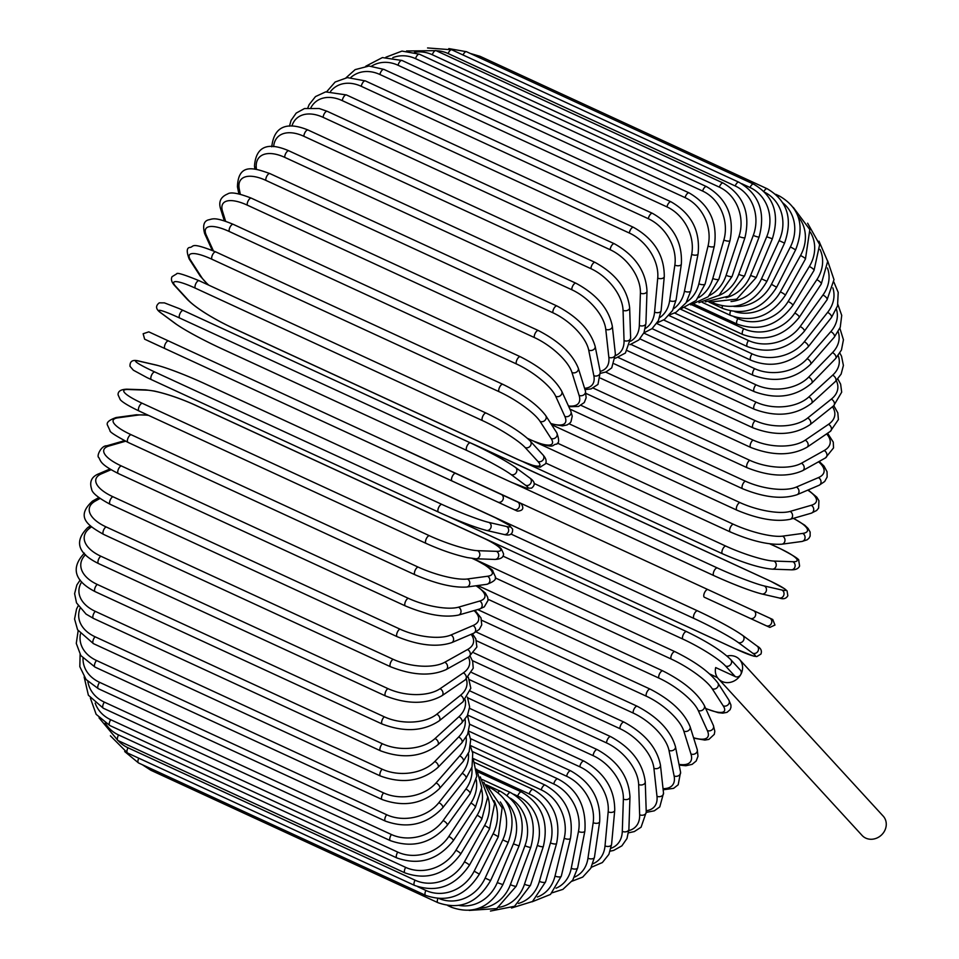 <?xml version="1.0" encoding="UTF-8"?>
<svg xmlns="http://www.w3.org/2000/svg" width="959" height="959" viewBox="0 0 959 959"><rect width="100%" height="100%" fill="white"/><g stroke="black" fill="none" stroke-linecap="round" stroke-linejoin="round"><path stroke-width="1.44" d="M727.006 656.064A14.313 12.779 137.5 0 1 739.509 659.456L883.179 816.097A14.313 12.779 137.5 0 1 884.426 831.201A14.313 12.779 137.5 0 1 862.093 835.445L718.411 678.804A14.313 12.779 137.5 0 1 715.678 667.572L735.265 676.598A4.208 3.764 -42.5 0 0 740.744 674.573A14.313 12.779 137.5 0 1 718.411 678.804M739.509 659.456A14.313 12.779 137.5 0 1 740.744 674.573A4.208 3.764 -42.5 0 0 740.384 670.125L730.662 659.528A4.208 3.764 -42.5 0 1 725.543 666.014A37.88 5.958 -151 0 0 682.844 639.078L502.972 556.112M231.706 327.451A4.208 1.774 -65.2 0 1 231.395 327.379C210.632 317.261 195.948 307.959 187.353 299.472L174.574 285.53A4.208 3.764 -42.5 0 0 175.653 286.321L188.443 300.263A37.88 5.958 -151 0 0 231.143 327.187L518.196 459.589A37.88 5.958 -151 0 0 537.891 461.435L525.112 447.505A37.88 5.958 -151 0 0 482.401 420.569L195.348 288.168A37.88 5.958 -151 0 0 175.653 286.321M195.348 288.168A4.208 1.774 -65.2 0 1 195.924 283.468A4.208 1.774 -65.2 0 1 199.136 280.711A4.208 1.774 -65.2 0 1 199.388 280.903M486.441 413.293A4.208 1.774 114.8 0 0 486.189 413.113A4.208 1.774 114.8 0 0 482.976 415.858A4.208 1.774 114.8 0 0 482.401 420.569M174.574 285.53C171.589 282.234 170.75 279.285 172.057 276.683L176.708 273.842C176.72 272.308 184.188 274.598 199.136 280.711L486.189 413.113C506.951 423.231 521.636 432.533 530.231 441.02A4.208 3.764 137.5 0 1 525.112 447.505M530.231 441.02L543.01 454.962A4.208 3.764 137.5 0 1 537.891 461.435M543.01 454.962C545.995 458.258 546.834 461.207 545.527 463.796L540.876 466.649C540.864 468.184 533.396 465.894 518.447 459.781L231.395 327.379A4.208 1.774 -65.2 0 1 231.143 327.187M187.353 299.472A4.208 3.764 -42.5 0 0 188.443 300.263M527.498 438.371L529.716 439.39A37.88 8.883 -148.8 0 0 551.041 438.431L540.061 421.385A37.88 8.883 -148.8 0 0 498.98 391.644L211.927 259.254A4.208 1.774 -65.2 0 1 212.682 254.519A4.208 1.774 -65.2 0 1 215.811 251.929C188.743 241.177 194.689 247.23 189.63 247.446C186.633 247.985 186.478 251.833 189.187 258.99A4.208 3.692 -32.8 0 0 190.601 260.213L201.582 277.259A37.88 8.883 -148.8 0 0 208.75 285.147M211.927 259.254A37.88 8.883 -148.8 0 0 190.601 260.213M503.211 384.643A4.208 1.774 114.8 0 0 502.864 384.331A4.208 1.774 114.8 0 0 499.735 386.921A4.208 1.774 114.8 0 0 498.98 391.644M189.187 258.99L200.167 276.036A4.208 3.692 -32.8 0 0 201.582 277.259M527.858 438.695L530.075 439.713A4.208 1.774 -65.2 0 1 529.716 439.39M530.075 439.713C557.143 450.466 551.197 444.413 556.244 444.197C559.253 443.657 559.397 439.809 556.699 432.653A4.208 3.692 147.2 0 1 551.041 438.431M556.699 432.653L545.719 415.607A4.208 3.692 147.2 0 1 540.061 421.385M550.802 423.494A37.88 11.748 -146.5 0 0 564.815 416.362L555.717 396.319A37.88 11.748 -146.5 0 0 516.338 363.905L229.285 231.503A4.208 1.774 -65.2 0 1 230.22 226.768A4.208 1.774 -65.2 0 1 233.253 224.346C214.325 216.518 212.766 219.048 208.439 219.875C203.835 221.133 202.565 225.701 204.639 233.552A4.208 3.584 -24.4 0 0 206.269 235.147L213.389 250.85M229.285 231.503A37.88 11.748 -146.5 0 0 206.269 235.147M233.253 224.346L520.305 356.736A4.208 1.774 114.8 0 0 517.273 359.169A4.208 1.774 114.8 0 0 516.338 363.905M551.101 423.974L562.442 425.892L567.057 424.957L569.694 423.291L570.965 421.792L572.235 416.17L570.857 411.279A4.208 3.584 155.6 0 1 569.622 415.583A4.208 3.584 155.6 0 1 564.815 416.362M570.857 411.279L561.758 391.248A4.208 3.584 155.6 0 1 560.536 395.552A4.208 3.584 155.6 0 1 555.717 396.319M568.423 405.945A37.88 14.517 -144.1 0 0 579.104 395.384L571.972 372.512A37.88 14.517 -144.1 0 0 534.355 337.532L247.302 205.142A4.208 1.774 -65.2 0 1 248.393 200.443A4.208 1.774 -65.2 0 1 251.342 198.165C238.551 193.179 230.663 191.776 227.679 193.958C220.546 196.895 218.256 202.049 220.786 209.434A4.208 3.464 -17.3 0 0 222.524 211.328L225.617 221.265M247.302 205.142A37.88 14.517 -144.1 0 0 222.524 211.328M251.342 198.165L538.395 330.567A4.208 1.774 114.8 0 0 535.446 332.833A4.208 1.774 114.8 0 0 534.355 337.532M568.807 406.772L578.505 406.46L584.283 402.516L586.141 397.757L585.41 390.972A4.208 3.464 162.7 0 1 583.803 394.856A4.208 3.464 162.7 0 1 579.104 395.384M585.41 390.972L578.277 368.112A4.208 3.464 162.7 0 1 576.671 371.984A4.208 3.464 162.7 0 1 571.972 372.512M584.57 388.311A37.88 17.178 -141.6 0 0 593.825 375.652L588.706 350.119A37.88 17.178 -141.6 0 0 552.887 312.754L265.835 180.364A4.208 1.774 -65.2 0 1 267.07 175.713A4.208 1.774 -65.2 0 1 269.935 173.603C254.662 168.161 238.204 162.275 237.448 186.837A4.208 3.309 -11.3 0 0 239.247 188.947L240.301 194.221M265.835 180.364A37.88 17.178 -141.6 0 0 239.247 188.947M269.935 173.603L556.987 305.993A4.208 1.774 114.8 0 0 554.122 308.115A4.208 1.774 114.8 0 0 552.887 312.754M584.99 389.642L591.116 388.886L597.96 384.439L600.274 371.888A4.208 3.309 168.7 0 1 598.404 375.353A4.208 3.309 168.7 0 1 593.825 375.652M600.274 371.888L595.155 346.355A4.208 3.309 168.7 0 1 593.273 349.831A4.208 3.309 168.7 0 1 588.706 350.119M600.178 371.397A37.88 19.707 -138.8 0 0 608.845 357.323L605.764 329.333A37.88 19.707 -138.8 0 0 571.804 289.75L284.751 157.36A4.208 1.774 -65.2 0 1 286.118 152.793A4.208 1.774 -65.2 0 1 288.887 150.827C267.465 141.584 256.005 146.607 254.495 165.907A4.208 3.129 -6.3 0 0 256.317 168.161L256.449 169.383M284.751 157.36A37.88 19.707 -138.8 0 0 256.317 168.161M288.887 150.827L575.939 283.229A4.208 1.774 114.8 0 0 573.17 285.195A4.208 1.774 114.8 0 0 571.804 289.75M600.526 373.315L606.088 371.924L611.722 367.896L615.39 354.159A4.208 3.129 173.7 0 1 613.316 357.228A4.208 3.129 173.7 0 1 608.845 357.323M615.39 354.159L612.322 326.168A4.208 3.129 173.7 0 1 610.248 329.237A4.208 3.129 173.7 0 1 605.764 329.333M615.51 355.597A37.88 22.081 -135.8 0 0 624.045 340.553L623.05 310.308A37.88 22.081 -135.8 0 0 590.96 268.688L303.895 136.298A4.208 1.774 -65.2 0 1 305.382 131.839A4.208 1.774 -65.2 0 1 308.043 130.016C293.118 123.891 274.55 121.421 271.769 146.811M303.895 136.298A37.88 22.081 -135.8 0 0 273.651 146.667M308.043 130.016L595.095 262.418A4.208 1.774 114.8 0 0 592.434 264.24A4.208 1.774 114.8 0 0 590.96 268.688M615.486 358.246L625.412 353.032L630.638 337.952A4.208 2.925 178.1 0 1 628.433 340.637A4.208 2.925 178.1 0 1 624.045 340.553M630.638 337.952L629.643 307.707A4.208 2.925 178.1 0 1 627.438 310.392A4.208 2.925 178.1 0 1 623.05 310.308M630.543 341.236A37.88 24.287 -132.4 0 0 639.329 325.437L640.408 293.166A37.88 24.287 -132.4 0 0 610.188 249.736L323.135 117.346A4.208 1.774 -65.2 0 1 324.705 113.018A4.208 1.774 -65.2 0 1 327.283 111.34L319.191 108.511L304.471 108.547L296.199 113.09L291.057 120.438L289.462 126.168M323.135 117.346A37.88 24.287 -132.4 0 0 291.908 126.061M327.283 111.34L614.335 243.742A4.208 1.774 114.8 0 0 611.758 245.42A4.208 1.774 114.8 0 0 610.188 249.736M629.955 344.701L638.85 339.977L643.992 332.629L645.922 323.399A4.208 2.697 -178.1 0 1 643.633 325.7A4.208 2.697 -178.1 0 1 639.329 325.437M645.922 323.399L647.001 291.14A4.208 2.697 -178.1 0 1 644.712 293.43A4.208 2.697 -178.1 0 1 640.408 293.166M645.287 328.541A37.88 26.313 -128.6 0 0 654.565 312.119L657.73 278.074A37.88 26.313 -128.6 0 0 629.368 233.049L342.315 100.647A4.208 1.774 -65.2 0 1 343.969 96.475A4.208 1.774 -65.2 0 1 346.439 94.941L325.616 91.884L315.487 96.583L309.17 104.567L307.839 107.84M342.315 100.647A37.88 26.313 -128.6 0 0 310.956 107.588M346.439 94.941L633.491 227.331A4.208 1.774 114.8 0 0 631.022 228.865A4.208 1.774 114.8 0 0 629.368 233.049M643.885 332.869L652.084 328.649L658.389 320.666L661.123 310.608A4.208 2.457 -174.7 0 1 658.785 312.55A4.208 2.457 -174.7 0 1 654.565 312.119M661.123 310.608L664.275 276.576A4.208 2.457 -174.7 0 1 661.95 278.506A4.208 2.457 -174.7 0 1 657.73 278.074M659.624 317.693A37.88 28.147 -124.2 0 0 669.646 300.67L674.848 265.116A37.88 28.147 -124.2 0 0 648.344 218.724L361.291 86.322A4.208 1.774 -65.2 0 1 363.005 82.318A4.208 1.774 -65.2 0 1 365.379 80.916L347.362 77.607L335.147 82.018L326.731 91.68M361.291 86.322A37.88 28.147 -124.2 0 0 330.627 91.345M365.379 80.916L652.432 213.318A4.208 1.774 114.8 0 0 650.058 214.72A4.208 1.774 114.8 0 0 648.344 218.724M657.143 322.919L664.551 319.419L672.559 310.536L676.143 299.699A4.208 2.194 -171.7 0 1 669.646 300.67M676.143 299.699L681.346 264.145A4.208 2.194 -171.7 0 1 674.848 265.116M673.434 308.834A37.88 29.753 -119.2 0 0 684.45 291.212L691.667 254.411A37.88 29.753 -119.2 0 0 666.961 206.892L379.908 74.502A4.208 1.774 -65.2 0 1 381.67 70.678A4.208 1.774 -65.2 0 1 383.948 69.408L368.999 66.027L355.154 69.623L346.043 77.775M379.908 74.502A37.88 29.753 -119.2 0 0 350.85 77.451M383.948 69.408L671 201.798A4.208 1.774 114.8 0 0 668.723 203.068A4.208 1.774 114.8 0 0 666.961 206.892M669.526 314.924L676.059 312.286L686.069 302.816L690.852 290.757A4.208 1.906 -168.9 0 1 684.45 291.212M690.852 290.757L698.068 253.955A4.208 1.906 -168.9 0 1 691.667 254.411M686.512 302.121A37.88 31.144 -113.2 0 0 698.871 283.792L708.042 246.031A37.88 31.144 -113.2 0 0 685.098 197.638L398.045 65.248A4.208 1.774 -65.2 0 1 402.013 60.477L382.401 57.576L365.763 66.219M398.045 65.248A37.88 31.144 -113.2 0 0 371.589 66.123M402.013 60.477L689.065 192.879A4.208 1.774 114.8 0 0 685.098 197.638M680.818 308.93L696.15 300.491L705.165 283.852A4.208 1.618 -166.3 0 1 698.871 283.792M705.165 283.852L714.335 246.079A4.208 1.618 -166.3 0 1 708.042 246.031M698.643 297.638A37.88 32.282 -106.1 0 0 712.789 278.482L723.853 240.038A37.88 32.282 -106.1 0 0 702.599 191.045L415.547 58.643A4.208 1.774 -65.2 0 1 419.431 54.207L401.965 51.091L385.902 57.204M415.547 58.643A37.88 32.282 -106.1 0 0 392.818 57.624M419.431 54.207L706.483 186.609A4.208 1.774 114.8 0 0 702.599 191.045M690.72 304.89L708.162 296.751L718.95 279.033A4.208 1.307 -164 0 1 712.789 278.482M718.95 279.033L730.015 240.589A4.208 1.307 -164 0 1 723.853 240.038M709.516 295.456A37.88 33.193 -97.7 0 0 726.119 275.317L738.981 236.477A37.88 33.193 -97.7 0 0 719.346 187.137L432.293 54.735A4.208 1.774 -65.2 0 1 436.069 50.647L406.508 50.983M432.293 54.735A37.88 33.193 -97.7 0 0 414.456 52.337M436.069 50.647L723.122 183.037A4.208 1.774 114.8 0 0 719.346 187.137M698.967 302.648L719.07 295.312L732.125 276.36A4.208 0.983 -161.7 0 1 726.119 275.317M732.125 276.36L744.987 237.532A4.208 0.983 -161.7 0 1 738.981 236.477M718.782 295.54A37.88 33.841 -88 0 0 738.742 274.31L753.294 235.387A37.88 33.841 -88 0 0 735.205 185.962L448.153 53.56A4.208 1.774 -65.2 0 1 451.809 49.808L427.558 47.95M448.153 53.56A37.88 33.841 -88 0 0 436.273 50.743M451.809 49.808L738.862 182.21A4.208 1.774 114.8 0 0 735.205 185.962M705.356 301.857L728.66 296.151L744.568 275.856A4.208 0.659 -159.5 0 1 738.742 274.31M744.568 275.856L759.132 236.921A4.208 0.659 -159.5 0 1 753.294 235.387M463.053 54.999A4.208 1.774 -65.2 0 1 466.518 51.714L448.812 48.585M726.059 297.71A37.88 34.224 -77 0 0 750.561 275.485L766.709 236.765A37.88 34.224 -77 0 0 750.046 187.52L741.703 183.672M466.518 51.714L753.57 184.104A4.208 1.774 114.8 0 0 750.046 187.52M709.912 302.061L736.752 299.124L756.195 277.511L750.561 275.485M756.195 277.511L772.355 238.791L766.709 236.765M478.241 57.12A4.208 1.774 -65.2 0 1 480.087 56.329L470.246 53.428M731.034 301.546A37.88 34.356 -65.3 0 0 761.494 278.817L779.116 240.601A37.88 34.356 -65.3 0 0 764.982 192.399M480.087 56.329L767.14 188.731A4.208 1.774 114.8 0 0 763.987 191.38M712.957 302.78L714.275 303.392A4.208 1.774 -65.2 0 1 713.844 302.936M714.275 303.392C736.296 311.064 753.846 303.703 766.924 281.323L761.494 278.817M766.924 281.323L784.546 243.107L779.116 240.601M733.743 306.4A37.88 34.224 -53.5 0 0 771.444 284.296L790.408 246.871A37.88 34.224 -53.5 0 0 782.964 202.984M775.723 194.305L779.475 196.044A4.208 1.774 114.8 0 0 778.001 196.487M708.953 302.061L722.87 308.486A4.208 1.774 -65.2 0 1 722.343 305.993M722.87 308.486C744.903 316.17 762.837 309.098 776.646 287.268L771.444 284.296M776.646 287.268L795.61 249.843L790.408 246.871M734.798 311.663A37.88 33.841 -42.5 0 0 780.362 291.872L800.513 255.526A37.88 33.841 -42.5 0 0 798.104 216.542M702.3 302.397L730.542 315.415A4.208 1.774 -65.2 0 1 730.614 311.04M730.542 315.415C752.599 323.123 770.856 316.41 785.313 295.312A4.208 0.659 -151 0 0 780.362 291.872M785.313 295.312L805.464 258.954A4.208 0.659 -151 0 0 800.513 255.526M733.923 316.77L737.879 318.604A37.88 33.193 -32.8 0 0 788.154 301.498L809.336 266.494A37.88 33.193 -32.8 0 0 810.355 232.186M694.124 304.255L737.219 324.13A4.208 1.774 -65.2 0 1 737.879 318.604M737.219 324.13C759.312 331.862 777.857 325.604 792.853 305.382A4.208 0.983 -148.8 0 0 788.154 301.498M792.853 305.382L814.035 270.378A4.208 0.983 -148.8 0 0 809.336 266.494M691.715 304.746L743.716 328.733A37.88 32.294 -24.4 0 0 794.771 313.078L816.84 279.704A37.88 32.294 -24.4 0 0 820.017 249.4M684.822 307.791L742.865 334.559A4.208 1.774 -65.2 0 1 743.716 328.733M742.865 334.559C764.994 342.327 783.767 336.609 799.195 317.405A4.208 1.307 -146.5 0 0 794.771 313.078M799.195 317.405L821.264 284.032A4.208 1.307 -146.5 0 0 816.84 279.704M680.53 309.17L748.476 340.517A37.88 31.144 -17.3 0 0 800.166 326.551L822.942 295.036A37.88 31.144 -17.3 0 0 827.425 267.981M674.621 313.042L747.421 346.619A4.208 1.774 -65.2 0 1 748.476 340.517M747.421 346.619C769.586 354.446 788.538 349.34 804.289 331.299A4.208 1.618 -144.1 0 0 800.166 326.551M804.289 331.299L827.066 299.795A4.208 1.618 -144.1 0 0 822.942 295.036M669.01 315.523L752.12 353.859A37.88 29.765 -11.3 0 0 804.301 341.788L827.605 312.394A37.88 29.765 -11.3 0 0 832.844 287.88M663.664 320.006L750.873 360.224A4.208 1.774 -65.2 0 1 752.12 353.859M750.873 360.224C771.432 368.484 790.516 364.06 808.101 346.954A4.208 1.906 -141.6 0 0 804.301 341.788M808.101 346.954L831.417 317.573A4.208 1.906 -141.6 0 0 827.605 312.394M656.759 323.519L754.625 368.652A37.88 28.147 -6.3 0 0 807.13 358.702L830.794 331.646A37.88 28.147 -6.3 0 0 836.404 309.134M652.072 328.649L753.175 375.281A4.208 1.774 -65.2 0 1 752.695 372.56A4.208 1.774 -65.2 0 1 754.625 368.652M753.175 375.281C775.387 383.264 794.531 379.596 810.607 364.264A4.208 2.194 -138.8 0 0 807.13 358.702M810.607 364.264L834.27 337.208A4.208 2.194 -138.8 0 0 830.794 331.646M643.801 333.073L755.98 384.811A37.88 26.325 -1.9 0 0 808.641 377.139L832.484 352.624A37.88 26.325 -1.9 0 0 838.19 331.718M639.953 338.899L754.313 391.656A4.208 1.774 -65.2 0 1 753.87 388.779A4.208 1.774 -65.2 0 1 755.98 384.811M754.313 391.656C776.538 399.747 795.682 396.894 811.758 383.097A4.208 2.457 -135.8 0 0 811.71 380.064A4.208 2.457 -135.8 0 0 808.641 377.139M811.758 383.097L835.601 358.582A4.208 2.457 -135.8 0 0 835.553 355.549A4.208 2.457 -135.8 0 0 832.484 352.624M630.938 344.425L756.16 402.181A37.88 24.299 1.9 0 0 808.821 396.966L832.652 375.185A37.88 24.299 1.9 0 0 838.166 355.585M627.33 350.67L754.289 409.229A4.208 1.774 -65.2 0 1 753.894 406.184A4.208 1.774 -65.2 0 1 756.16 402.181M754.289 409.229C776.502 417.441 795.586 415.463 811.542 403.295A4.208 2.697 -132.4 0 0 811.805 400.071A4.208 2.697 -132.4 0 0 808.821 396.966M811.542 403.295L835.385 381.514A4.208 2.697 -132.4 0 0 835.649 378.278A4.208 2.697 -132.4 0 0 832.652 375.185M618.267 357.503L755.177 420.653A37.88 22.093 5.3 0 0 807.658 418.04L831.309 399.148A37.88 22.093 5.3 0 0 836.308 380.639M614.228 363.821L753.091 427.87A4.208 1.774 -65.2 0 1 752.743 424.657A4.208 1.774 -65.2 0 1 755.177 420.653M753.091 427.87C775.256 436.225 794.208 435.17 809.971 424.729A4.208 2.925 -128.6 0 0 810.571 421.313A4.208 2.925 -128.6 0 0 807.658 418.04M809.971 424.729L833.623 405.837A4.208 2.925 -128.6 0 0 834.234 402.432A4.208 2.925 -128.6 0 0 831.309 399.148M605.668 372.104L753.031 440.061A37.88 19.707 8.3 0 0 805.188 440.193L828.468 424.346A37.88 19.707 8.3 0 0 832.484 406.748M600.55 378.17L750.741 447.445A4.208 1.774 -65.2 0 1 750.441 444.065A4.208 1.774 -65.2 0 1 753.031 440.061M750.741 447.445C772.81 455.945 791.571 455.873 807.034 447.23A4.208 3.129 -124.2 0 0 808.017 443.657A4.208 3.129 -124.2 0 0 805.188 440.193M807.034 447.23L830.314 431.37A4.208 3.129 -124.2 0 0 831.309 427.81A4.208 3.129 -124.2 0 0 828.468 424.346M593.225 388.107L749.734 460.284A37.88 17.19 11.1 0 0 801.4 463.257L824.153 450.562A37.88 17.19 11.1 0 0 826.634 433.888M586.009 393.418L747.253 467.788A4.208 1.774 -65.2 0 1 747.001 464.24A4.208 1.774 -65.2 0 1 749.734 460.284M747.253 467.788C769.154 476.443 787.651 477.378 802.731 470.617A4.208 3.309 -119.2 0 0 804.145 466.925A4.208 3.309 -119.2 0 0 801.4 463.257M802.731 470.617L825.471 457.923A4.208 3.309 -119.2 0 0 826.898 454.242A4.208 3.309 -119.2 0 0 824.153 450.562M581.034 405.381L745.323 481.154A37.88 14.529 13.7 0 0 796.342 487.064L818.375 477.63A37.88 14.529 13.7 0 0 818.53 461.794M569.838 409.061L742.638 488.754A4.208 1.774 -65.2 0 1 742.446 485.038A4.208 1.774 -65.2 0 1 745.323 481.154M742.638 488.754C764.311 497.553 782.46 499.531 797.085 494.7A4.208 3.464 -113.2 0 0 798.991 490.96A4.208 3.464 -113.2 0 0 796.342 487.064M797.085 494.7L819.118 485.266A4.208 3.464 -113.2 0 0 821.024 481.526A4.208 3.464 -113.2 0 0 818.375 477.63M569.107 423.782L739.821 502.528A37.88 11.76 16 0 0 790.048 511.423L811.194 505.309A37.88 11.76 16 0 0 807.742 490.145M551.557 424.681L736.944 510.188A4.208 1.774 -65.2 0 1 736.824 506.304A4.208 1.774 -65.2 0 1 739.821 502.528M736.944 510.188C758.293 519.107 776.011 522.14 790.108 519.31A4.208 3.584 -106.1 0 0 792.578 515.582A4.208 3.584 -106.1 0 0 790.048 511.423M790.108 519.31L811.254 513.197A4.208 3.584 -106.1 0 0 813.723 509.469A4.208 3.584 -106.1 0 0 811.194 505.309M557.419 443.106L733.275 524.213A37.88 8.895 18.3 0 0 782.568 536.141L802.671 533.42A37.88 8.895 18.3 0 0 793.309 518.387M730.698 531.981A4.208 1.774 -65.2 0 1 730.219 531.921A4.208 1.774 -65.2 0 1 730.159 527.858A4.208 1.774 -65.2 0 1 733.275 524.213M534.439 441.619L730.219 531.921C751.161 540.912 768.375 545.012 781.849 544.197A4.208 3.692 -97.7 0 0 782.568 536.141M781.849 544.197L801.952 541.463A4.208 3.692 -97.7 0 0 802.671 533.42M545.851 463.101L725.735 546.067A37.88 5.97 20.5 0 0 773.949 561.063L792.853 561.722A37.88 5.97 20.5 0 0 778.66 547.925L769.825 543.849M722.822 553.858A4.208 1.774 -65.2 0 1 722.511 553.787A4.208 1.774 -65.2 0 1 722.523 549.555A4.208 1.774 -65.2 0 1 725.735 546.067M523.746 462.106L722.511 553.787C743.693 563.017 760.307 568.136 772.343 569.155A4.208 3.764 -88 0 0 773.949 561.063M772.343 569.155L791.247 569.814A4.208 3.764 -88 0 0 792.853 561.722M534.163 483.48L717.248 567.92A37.88 2.997 22.6 0 0 764.263 585.961L781.825 590.013A37.88 2.997 22.6 0 0 766.433 579.272L479.38 446.87A4.208 1.774 -65.2 0 1 479.524 446.918A4.208 1.774 -65.2 0 1 479.656 447.002M479.38 446.87A37.88 2.997 22.6 0 0 470.186 442.782M713.748 575.532L515.259 483.995M761.026 593.705A37.88 2.997 -157.4 0 1 714.023 575.664A4.208 1.774 -65.2 0 1 713.88 575.616A4.208 1.774 -65.2 0 1 713.952 571.216A4.208 1.774 -65.2 0 1 717.248 567.92M514.743 483.768L713.88 575.616C733.947 584.666 749.89 590.78 761.698 593.933A4.208 3.8 -77 0 0 764.263 585.961M761.698 593.933L779.259 597.984A4.208 3.8 -77 0 0 781.825 590.013M772.558 619.406L404.123 449.483A4.208 3.812 114.7 0 1 404.123 449.495L400.047 447.721M769.669 618.076A4.208 3.812 -65.3 0 1 766.145 625.724L704.374 597.253A4.208 1.774 -65.2 0 1 704.529 592.686A4.208 1.774 -65.2 0 1 707.898 589.605M704.374 597.253L750.058 618.315A4.208 3.812 -65.3 0 0 753.582 610.667M448.884 516.685L734.534 648.44A37.88 2.985 -153.1 0 0 752.695 653.187L738.202 642.47A37.88 2.985 -153.1 0 0 693.956 618.447A4.208 1.774 -65.2 0 1 694.328 613.796A4.208 1.774 -65.2 0 1 697.613 610.871A4.208 1.774 -65.2 0 1 697.744 610.955A37.88 2.985 26.9 0 1 741.99 634.99M410.176 478.409A4.208 1.774 -65.2 0 1 410.56 478.481A4.208 1.774 -65.2 0 1 410.692 478.565L697.469 610.823M734.534 648.44A4.208 1.774 114.8 0 0 734.666 648.524L448.321 516.445M693.956 618.447L510.979 534.043M738.202 642.47A4.208 3.8 -53.5 0 0 742.602 635.349C732.532 628.421 717.536 620.269 697.613 610.871L403.271 475.232M752.695 653.187A4.208 3.8 -53.5 0 0 757.095 646.066L742.602 635.349M709.696 673.973L717.404 677.534M735.265 676.598L725.543 666.014M682.844 639.078A4.208 1.774 -65.2 0 1 683.407 634.367A4.208 1.774 -65.2 0 1 686.62 631.621A4.208 1.774 -65.2 0 1 686.872 631.813M399.184 499.159A4.208 1.774 -65.2 0 1 399.567 499.219A4.208 1.774 -65.2 0 1 399.819 499.411M705.644 708.413A37.88 8.883 -148.8 0 0 723.17 705.788L712.201 688.742A37.88 8.883 -148.8 0 0 671.12 659.001L495.204 577.869M671.12 659.001A4.208 1.774 -65.2 0 1 671.875 654.266A4.208 1.774 -65.2 0 1 674.992 651.688L473.051 558.534M712.201 688.742A4.208 3.692 -32.8 0 0 717.859 682.964C709.72 672.199 695.431 661.77 674.992 651.688M723.17 705.788A4.208 3.692 -32.8 0 0 728.828 700.01L717.859 682.964M693.549 737.735A37.88 11.748 -146.5 0 0 707.334 730.53L698.248 710.499A37.88 11.748 -146.5 0 0 658.869 678.073L488.059 599.291M658.869 678.073A4.208 1.774 -65.2 0 1 659.792 673.338A4.208 1.774 -65.2 0 1 662.837 670.904L477.75 585.541M698.248 710.499A4.208 3.584 -24.4 0 0 703.055 709.72A4.208 3.584 -24.4 0 0 704.29 705.416C697.289 692.866 683.467 681.358 662.837 670.904M707.334 730.53A4.208 3.584 -24.4 0 0 712.153 729.751A4.208 3.584 -24.4 0 0 713.376 725.448L704.29 705.416M678.996 764.359A37.88 14.517 -144.1 0 0 690.948 753.966L683.815 731.106A37.88 14.517 -144.1 0 0 646.186 696.126L481.778 620.293M646.186 696.126A4.208 1.774 -65.2 0 1 647.277 691.427A4.208 1.774 -65.2 0 1 650.226 689.149L477.642 609.552M683.815 731.106A4.208 3.464 -17.3 0 0 688.502 730.578A4.208 3.464 -17.3 0 0 690.108 726.694C684.282 712.441 670.988 699.926 650.226 689.149M690.948 753.966A4.208 3.464 -17.3 0 0 695.635 753.45A4.208 3.464 -17.3 0 0 697.241 749.566L690.108 726.694M663.029 788.646A37.88 17.178 -141.6 0 0 674.105 775.939L668.986 750.406A37.88 17.178 -141.6 0 0 633.18 713.04L476.539 640.792M633.18 713.04A4.208 1.774 -65.2 0 1 634.414 708.389A4.208 1.774 -65.2 0 1 637.267 706.28L476.143 631.957M668.986 750.406A4.208 3.309 -11.3 0 0 673.566 750.106A4.208 3.309 -11.3 0 0 675.448 746.641C670.797 730.782 658.078 717.32 637.267 706.28M674.105 775.939A4.208 3.309 -11.3 0 0 678.684 775.639A4.208 3.309 -11.3 0 0 680.566 772.163L675.448 746.641M646.198 810.727A37.88 19.707 -138.8 0 0 656.975 796.258L653.906 768.267A37.88 19.707 -138.8 0 0 619.934 728.672L472.427 660.643M619.934 728.672A4.208 1.774 -65.2 0 1 621.3 724.117A4.208 1.774 -65.2 0 1 624.069 722.151L473.914 652.899M653.906 768.267A4.208 3.129 -6.3 0 0 658.377 768.159A4.208 3.129 -6.3 0 0 660.451 765.102C656.987 747.732 644.856 733.419 624.069 722.151M656.975 796.258A4.208 3.129 -6.3 0 0 661.446 796.162A4.208 3.129 -6.3 0 0 663.52 793.093L660.451 765.102M628.816 830.59A37.88 22.081 -135.8 0 0 639.653 814.778L638.658 784.534A37.88 22.081 -135.8 0 0 606.567 742.925L469.502 679.703M606.567 742.925A4.208 1.774 -65.2 0 1 608.042 738.466A4.208 1.774 -65.2 0 1 610.703 736.656L471.84 672.607M638.658 784.534A4.208 2.925 -1.9 0 0 643.045 784.618A4.208 2.925 -1.9 0 0 645.251 781.945C642.962 763.184 631.442 748.08 610.703 736.656M639.653 814.778A4.208 2.925 -1.9 0 0 644.04 814.862A4.208 2.925 -1.9 0 0 646.246 812.189L645.251 781.945M610.967 848.283A37.88 24.287 -132.4 0 0 622.295 831.369L623.374 799.099A37.88 24.287 -132.4 0 0 593.153 755.668L467.776 697.84M593.153 755.668A4.208 1.774 -65.2 0 1 594.724 751.341A4.208 1.774 -65.2 0 1 597.301 749.662L470.318 691.103M623.374 799.099A4.208 2.697 1.9 0 0 627.677 799.362A4.208 2.697 1.9 0 0 629.967 797.061C628.852 777.03 617.968 761.23 597.301 749.662M622.295 831.369A4.208 2.697 1.9 0 0 626.599 831.633A4.208 2.697 1.9 0 0 628.888 829.331L629.967 797.061M592.83 863.795A37.88 26.313 -128.6 0 0 605.021 845.886L608.174 811.841A37.88 26.313 -128.6 0 0 579.823 766.816L467.644 715.078M579.823 766.816A4.208 1.774 -65.2 0 1 581.478 762.645A4.208 1.774 -65.2 0 1 583.947 761.11L469.538 708.341M608.174 811.841A4.208 2.457 5.3 0 0 612.405 812.273A4.208 2.457 5.3 0 0 614.731 810.343C614.791 789.173 604.53 772.762 583.947 761.11M605.021 845.886A4.208 2.457 5.3 0 0 609.241 846.317A4.208 2.457 5.3 0 0 611.578 844.388L614.731 810.343M574.501 877.113A37.88 28.147 -124.2 0 0 587.963 858.233L593.177 822.678A37.88 28.147 -124.2 0 0 566.661 776.275L468.771 731.13M566.661 776.275A4.208 1.774 -65.2 0 1 568.375 772.271A4.208 1.774 -65.2 0 1 570.749 770.868L469.598 724.213M593.177 822.678A4.208 2.194 8.3 0 0 599.663 821.695C600.885 799.53 591.247 782.592 570.749 770.868M587.963 858.233A4.208 2.194 8.3 0 0 594.46 857.25L599.663 821.695M556.016 888.202A37.88 29.753 -119.2 0 0 571.252 868.303L578.469 831.501A37.88 29.753 -119.2 0 0 553.775 783.982L470.629 745.634M553.775 783.982A4.208 1.774 -65.2 0 1 555.537 780.17A4.208 1.774 -65.2 0 1 557.802 778.9L470.533 738.646M578.469 831.501A4.208 1.906 11.1 0 0 584.882 831.045C586.464 806.555 577.438 789.173 557.802 778.9M571.252 868.303A4.208 1.906 11.1 0 0 577.666 867.847L584.882 831.045M537.364 897.013A37.88 31.144 -113.2 0 0 555.021 876.035L564.204 838.274A37.88 31.144 -113.2 0 0 541.248 789.88L473.267 758.533M541.248 789.88A4.208 1.774 -65.2 0 1 545.215 785.121L472.343 751.508M564.204 838.274A4.208 1.618 13.7 0 0 570.485 838.322C573.985 814.623 565.558 796.893 545.215 785.121M555.021 876.035A4.208 1.618 13.7 0 0 561.315 876.094L570.485 838.322M518.423 903.438A37.88 32.282 -106.1 0 0 539.39 881.369L550.454 842.913A37.88 32.282 -106.1 0 0 529.2 793.92L477.103 769.897M529.2 793.92A4.208 1.774 -65.2 0 1 533.084 789.485L474.969 762.681M550.454 842.913A4.208 1.307 16 0 0 556.604 843.464C561.195 819.262 553.355 801.268 533.084 789.485M539.39 881.369A4.208 1.307 16 0 0 545.551 881.92L556.604 843.464M499.064 907.286A37.88 33.193 -97.7 0 0 524.477 884.246L537.34 845.406A37.88 33.193 -97.7 0 0 517.704 796.066L513.676 794.208M517.704 796.066A4.208 1.774 -65.2 0 1 521.48 791.978L478.313 772.067M537.34 845.406A4.208 0.983 18.3 0 0 543.345 846.461C548.992 821.923 541.703 803.762 521.48 791.978M524.477 884.246A4.208 0.983 18.3 0 0 530.483 885.301L543.345 846.461M479.212 908.137A37.88 33.841 -88 0 0 510.392 884.666L524.957 845.73A37.88 33.841 -88 0 0 510.392 798.224M507.227 795.467A4.208 1.774 -65.2 0 1 510.512 792.554L482.209 779.499M524.957 845.73A4.208 0.659 20.5 0 0 530.783 847.276C537.448 822.582 530.699 804.337 510.512 792.554M510.392 884.666A4.208 0.659 20.5 0 0 516.23 886.2L530.783 847.276M450.874 905.883A4.208 1.774 114.8 0 0 451.497 907.286L447.781 905.572M459.073 905.44A37.88 34.224 -77 0 0 497.253 882.604L513.401 843.884A37.88 34.224 -77 0 0 505.717 800.837M498.021 792.458A4.208 1.774 -65.2 0 1 500.262 791.235L486.297 784.786M513.401 843.884L519.047 845.91C526.671 821.228 520.413 803.007 500.262 791.235M497.253 882.604L502.888 884.63L519.047 845.91M142.304 764.695L150.875 770.269A4.208 1.774 -65.2 0 1 150.263 768.363M437.879 898.559A4.208 1.774 114.8 0 0 437.927 902.671L150.875 770.269M439.342 898.655A37.88 34.356 -65.3 0 0 485.146 878.096L502.768 839.88A37.88 34.356 -65.3 0 0 500.262 801.928M490.169 787.974A4.208 1.774 -65.2 0 1 490.804 788.01L489.45 787.387M502.768 839.88L508.198 842.386C516.733 817.907 510.931 799.782 490.804 788.01M485.146 878.096L490.576 880.602L508.198 842.386M124.682 751.544L138.54 762.956A4.208 1.774 -65.2 0 1 138.779 758.197M417.668 886.655L425.904 890.455A4.208 1.774 114.8 0 0 425.592 895.346L138.54 762.956M425.904 890.455A37.88 34.224 -53.5 0 0 474.166 871.168L493.13 833.743A37.88 34.224 -53.5 0 0 494.113 800.645M493.13 833.743L498.332 836.716L502.132 807.874L486.932 785.553M474.166 871.168L479.368 874.14L498.332 836.716M127.535 753.007A4.208 1.774 -65.2 0 1 128.015 747.792L415.067 880.194A4.208 1.774 114.8 0 0 414.588 885.409L127.535 753.007L110.393 735.805M118.173 740.612A37.88 33.841 -42.5 0 0 128.015 747.792M415.067 880.194A37.88 33.841 -42.5 0 0 464.408 861.865L484.559 825.519A37.88 33.841 -42.5 0 0 487.747 796.545M484.559 825.519A4.208 0.659 29 0 1 489.522 828.948L494.628 803.654L483.827 782.22M464.408 861.865A4.208 0.659 29 0 1 469.371 865.306L489.522 828.948M117.945 740.516A4.208 1.774 -65.2 0 1 118.616 734.978L405.669 867.38A4.208 1.774 114.8 0 0 404.998 872.906L117.945 740.516L99.029 717.823M105.214 722.99A37.88 33.193 -32.8 0 0 118.616 734.978M405.669 867.38A37.88 33.193 -32.8 0 0 455.933 850.273L477.126 815.27A37.88 33.193 -32.8 0 0 481.658 789.557M477.126 815.27A4.208 0.983 31.2 0 1 481.826 819.154L487.759 796.917L480.279 776.862M455.933 850.273A4.208 0.983 31.2 0 1 460.632 854.157L481.826 819.154M109.853 725.543A4.208 1.774 -65.2 0 1 110.705 719.718L397.757 852.119A4.208 1.774 114.8 0 0 396.906 857.945L109.853 725.543L96.14 714.299L90.374 698.116M95.181 703.115A37.88 32.294 -24.4 0 0 110.705 719.718M397.757 852.119A37.88 32.294 -24.4 0 0 448.812 836.464L470.881 803.091A37.88 32.294 -24.4 0 0 476.263 779.883M470.881 803.091A4.208 1.307 33.5 0 1 475.304 807.418L481.766 787.699L476.635 769.142M448.812 836.464A4.208 1.307 33.5 0 1 453.235 840.791L475.304 807.418M103.308 708.233A4.208 1.774 -65.2 0 1 104.363 702.132L391.416 834.522A4.208 1.774 114.8 0 0 390.361 840.635L103.308 708.233L88.384 695.215L84.14 676.946M87.844 681.453A37.88 31.144 -17.3 0 0 104.363 702.132M391.416 834.522A37.88 31.144 -17.3 0 0 443.106 820.568L465.882 789.053A37.88 31.144 -17.3 0 0 471.792 767.751M465.882 789.053A4.208 1.618 35.9 0 1 470.006 793.812L476.815 776.143L473.267 758.989M443.106 820.568A4.208 1.618 35.9 0 1 447.23 825.315L470.006 793.812M98.369 688.718A4.208 1.774 -65.2 0 1 99.616 682.34L386.669 814.742A4.208 1.774 114.8 0 0 385.422 821.108L98.369 688.718L86.094 679.535L79.825 666.673L80.112 654.458M83.001 658.33A37.88 29.765 -11.3 0 0 99.616 682.34M386.669 814.742A37.88 29.765 -11.3 0 0 438.85 802.671L462.154 773.278A37.88 29.765 -11.3 0 0 468.4 753.45M462.154 773.278A4.208 1.906 38.4 0 1 465.966 778.444L472.032 766.972L472.739 753.211L470.497 746.534M438.85 802.671A4.208 1.906 38.4 0 1 442.65 807.838L465.966 778.444M95.061 667.128A4.208 1.774 -65.2 0 1 94.581 664.407A4.208 1.774 -65.2 0 1 96.511 660.499L383.564 792.901A4.208 1.774 114.8 0 0 381.634 796.809A4.208 1.774 114.8 0 0 382.114 799.518L95.061 667.128L80.844 655.572L76.276 643.405L78.147 630.746M80.424 633.935A37.88 28.147 -6.3 0 0 96.511 660.499M383.564 792.901A37.88 28.147 -6.3 0 0 436.069 782.94L459.733 755.884A37.88 28.147 -6.3 0 0 466.17 737.207M459.733 755.884A4.208 2.194 41.2 0 1 463.209 761.458L469.131 751.688L470.689 739.833L468.531 731.921M436.069 782.94A4.208 2.194 41.2 0 1 439.546 788.514L463.209 761.458M93.419 643.633A4.208 1.774 -65.2 0 1 92.987 640.744A4.208 1.774 -65.2 0 1 95.085 636.788L382.138 769.178A4.208 1.774 114.8 0 0 380.04 773.146A4.208 1.774 114.8 0 0 380.471 776.023L93.419 643.633L77.583 629.775L74.574 619.011L76.552 609.025L78.17 605.896M80.005 608.426A37.88 26.325 -1.9 0 0 95.085 636.788M382.138 769.178A37.88 26.325 -1.9 0 0 434.799 761.506L458.642 736.991A37.88 26.325 -1.9 0 0 465.103 719.262M458.642 736.991A4.208 2.457 44.2 0 1 461.711 739.928A4.208 2.457 44.2 0 1 461.758 742.949L467.632 734.354L469.598 724.357L467.501 715.39M434.799 761.506A4.208 2.457 44.2 0 1 437.867 764.443A4.208 2.457 44.2 0 1 437.915 767.464L461.758 742.949M93.455 618.411A4.208 1.774 -65.2 0 1 93.059 615.366A4.208 1.774 -65.2 0 1 95.325 611.362L382.377 743.752A4.208 1.774 114.8 0 0 380.112 747.768A4.208 1.774 114.8 0 0 380.507 750.801L93.455 618.411L86.046 614.084L76.516 602.875L74.61 593.633L76.864 584.942L80.172 580.027M81.683 581.945A37.88 24.299 1.9 0 0 95.325 611.362M382.377 743.752A37.88 24.299 1.9 0 0 435.038 738.538L458.87 716.757A37.88 24.299 1.9 0 0 465.187 699.818M458.87 716.757A4.208 2.697 47.6 0 1 461.866 719.861A4.208 2.697 47.6 0 1 461.603 723.098L467.381 715.63L469.634 706.951L467.441 697.121M435.038 738.538A4.208 2.697 47.6 0 1 438.035 741.643A4.208 2.697 47.6 0 1 437.772 744.879L461.603 723.098M95.169 591.655A4.208 1.774 -65.2 0 1 94.821 588.442A4.208 1.774 -65.2 0 1 97.255 584.439L384.307 716.829A4.208 1.774 114.8 0 0 381.874 720.844A4.208 1.774 114.8 0 0 382.221 724.057L95.169 591.655C80.82 584.283 66.89 571.756 84.392 553.163M85.495 554.686A37.88 22.093 5.3 0 0 97.255 584.439M384.307 716.829A37.88 22.093 5.3 0 0 436.789 714.215L460.44 695.335A37.88 22.093 5.3 0 0 466.35 679.068M460.44 695.335A4.208 2.925 51.4 0 1 463.353 698.608A4.208 2.925 51.4 0 1 462.753 702.024L470.833 688.262L468.352 677.33M436.789 714.215A4.208 2.925 51.4 0 1 439.702 717.5A4.208 2.925 51.4 0 1 439.102 720.916L462.753 702.024M98.549 563.58A4.208 1.774 -65.2 0 1 98.25 560.2A4.208 1.774 -65.2 0 1 100.827 556.208L387.88 688.598A4.208 1.774 114.8 0 0 385.302 692.602A4.208 1.774 114.8 0 0 385.602 695.982L98.549 563.58C77.607 553.295 73.999 541.308 87.701 527.63A4.208 3.129 -124.2 0 1 90.59 527.546A37.88 19.707 8.3 0 0 100.827 556.208M91.596 526.863L90.59 527.546M387.88 688.598A37.88 19.707 8.3 0 0 440.049 688.73L463.329 672.87A37.88 19.707 8.3 0 0 468.412 657.155M463.329 672.87A4.208 3.129 55.8 0 1 466.158 676.347A4.208 3.129 55.8 0 1 465.175 679.907L473.243 668.207L472.655 661.29L470.102 656.16M440.049 688.73A4.208 3.129 55.8 0 1 442.878 692.194A4.208 3.129 55.8 0 1 441.895 695.766L465.175 679.907M103.56 534.391A4.208 1.774 -65.2 0 1 103.308 530.842A4.208 1.774 -65.2 0 1 106.041 526.887L393.094 659.289A4.208 1.774 114.8 0 0 390.361 663.232A4.208 1.774 114.8 0 0 390.613 666.781L103.56 534.391C89.511 526.299 74.358 517.608 92.544 501.077A4.208 3.309 -119.2 0 1 95.313 501.077A37.88 17.19 11.1 0 0 106.041 526.887M100 498.464L95.313 501.077M393.094 659.289A37.88 17.19 11.1 0 0 444.772 662.249L467.512 649.555A37.88 17.19 11.1 0 0 471.157 634.307M467.512 649.555A4.208 3.309 60.8 0 1 470.258 653.235A4.208 3.309 60.8 0 1 468.843 656.915L476.887 647.001L475.832 638.898L472.427 633.755M444.772 662.249A4.208 3.309 60.8 0 1 447.517 665.93A4.208 3.309 60.8 0 1 446.103 669.61L468.843 656.915M110.177 504.302A4.208 1.774 -65.2 0 1 109.985 500.586A4.208 1.774 -65.2 0 1 112.85 496.702L399.903 629.104A4.208 1.774 114.8 0 0 397.038 632.976A4.208 1.774 114.8 0 0 397.23 636.704L110.177 504.302C98.082 497.805 91.884 492.722 91.608 489.03C89.223 481.694 91.656 476.599 98.909 473.734A4.208 3.464 -113.2 0 1 101.474 473.818A37.88 14.529 13.7 0 0 112.85 496.702M111.016 469.73L101.474 473.818M399.903 629.104A37.88 14.529 13.7 0 0 450.934 635.002L472.967 625.568A37.88 14.529 13.7 0 0 474.082 610.583M472.967 625.568A4.208 3.464 66.8 0 1 475.616 629.464A4.208 3.464 66.8 0 1 473.698 633.216L479.332 629.368L481.742 624.86L480.998 617.908L474.957 610.332M450.934 635.002A4.208 3.464 66.8 0 1 453.583 638.91A4.208 3.464 66.8 0 1 451.677 642.65L473.698 633.216M118.341 473.554A4.208 1.774 -65.2 0 1 118.209 469.67A4.208 1.774 -65.2 0 1 121.206 465.882L408.258 598.284A4.208 1.774 114.8 0 0 405.261 602.06A4.208 1.774 114.8 0 0 405.393 605.944L118.341 473.554C100.096 464.228 101.007 461.399 98.825 457.575C96.164 456.304 101.318 445.384 106.761 445.803A4.208 3.584 -106.1 0 1 109.038 445.995A37.88 11.76 16 0 0 121.206 465.882M125.569 441.224L109.038 445.995M408.258 598.284A37.88 11.76 16 0 0 458.486 607.179L479.632 601.065A37.88 11.76 16 0 0 476 585.781M479.632 601.065A4.208 3.584 73.9 0 1 482.173 605.237A4.208 3.584 73.9 0 1 479.704 608.965L484.307 606.843L488.083 600.286L487.64 597.181L485.35 593.07L476.563 585.709M458.486 607.179A4.208 3.584 73.9 0 1 461.027 611.339A4.208 3.584 73.9 0 1 458.558 615.067L479.704 608.965M128.458 442.435A4.208 1.774 -65.2 0 1 127.991 442.375A4.208 1.774 -65.2 0 1 127.919 438.311A4.208 1.774 -65.2 0 1 131.035 434.667L418.088 567.069A4.208 1.774 114.8 0 0 414.971 570.713A4.208 1.774 114.8 0 0 415.043 574.777L127.991 442.375C115.392 435.65 109.398 431.742 110.009 430.663L107.588 425.364C106.053 422.727 108.882 420.114 116.075 417.537A4.208 3.692 -97.7 0 1 117.921 417.824A37.88 8.895 18.3 0 0 131.035 434.667M148.561 415.391A37.88 8.895 18.3 0 0 138.024 415.091L117.921 417.824M418.088 567.069A37.88 8.895 18.3 0 0 467.381 578.996L487.484 576.263A37.88 8.895 18.3 0 0 474.369 559.409L472.248 558.438M138.024 415.091A4.208 3.692 -97.7 0 0 136.178 414.803L116.075 417.537M474.369 559.409A4.208 1.774 -65.2 0 1 474.849 559.481A4.208 1.774 -65.2 0 1 475.208 559.804M487.484 576.263A4.208 3.692 82.3 0 1 486.764 584.319C493.945 581.741 496.774 579.128 495.252 576.479L492.83 571.192C493.429 570.102 487.436 566.206 474.849 559.481L472.727 558.498M467.381 578.996A4.208 3.692 82.3 0 1 466.661 587.052L486.764 584.319M139.355 411.075A4.208 1.774 -65.2 0 1 139.055 411.003A4.208 1.774 -65.2 0 1 139.055 406.772A4.208 1.774 -65.2 0 1 142.268 403.295L429.32 535.685A4.208 1.774 114.8 0 0 426.108 539.174A4.208 1.774 114.8 0 0 426.108 543.405A4.208 1.774 114.8 0 0 426.407 543.477M429.32 535.685A37.88 5.97 20.5 0 0 477.534 550.67L496.438 551.341A37.88 5.97 20.5 0 0 482.257 537.543L195.204 405.142A37.88 5.97 20.5 0 0 146.979 390.157L128.074 389.498A37.88 5.97 20.5 0 0 142.268 403.295M128.074 389.498A4.208 3.764 -88 0 0 126.768 389.186C120.798 389.414 117.897 391.296 118.077 394.82L120.211 399.591C120.546 399.963 122.416 403.044 139.055 411.003L426.108 543.405C440.756 549.998 454.518 554.734 467.393 557.587L475.928 558.773L494.832 559.433A4.208 3.764 92 0 0 496.438 551.341M146.979 390.157A4.208 3.764 -88 0 0 145.672 389.845L126.768 389.186M482.257 537.543A4.208 1.774 -65.2 0 1 482.557 537.615L195.504 405.213C180.855 398.62 167.094 393.885 154.219 391.032L145.672 389.845M477.534 550.67A4.208 3.764 92 0 1 475.928 558.773M438.359 511.998L151.594 379.728A4.208 1.774 -65.2 0 1 151.438 379.68A4.208 1.774 -65.2 0 1 151.522 375.281A4.208 1.774 -65.2 0 1 154.819 371.984L441.871 504.386A4.208 1.774 114.8 0 0 438.575 507.683A4.208 1.774 114.8 0 0 438.491 512.082A4.208 1.774 114.8 0 0 438.647 512.13A37.88 2.997 -157.4 0 0 485.65 530.159M441.871 504.386A37.88 2.997 22.6 0 0 488.886 522.415L506.448 526.479A37.88 2.997 22.6 0 0 491.044 515.726L203.991 383.336A37.88 2.997 22.6 0 0 156.988 365.295L139.427 361.243A37.88 2.997 22.6 0 0 154.819 371.984M139.427 361.243A4.208 3.8 -77 0 0 138.755 361.016C132.678 359.409 129.765 361.183 130.016 366.326L133.373 370.21L147.147 377.666L438.491 512.082C458.57 521.133 474.513 527.234 486.321 530.399L503.883 534.451A4.208 3.8 103 0 0 506.448 526.479M156.988 365.295A4.208 3.8 -77 0 0 156.317 365.067L138.755 361.016M488.886 522.415A4.208 3.8 103 0 1 486.321 530.399M148.789 331.85L143.143 333.756L144.641 339.174L165.068 348.644A4.208 1.774 -65.2 0 1 165.224 344.077A4.208 1.774 -65.2 0 1 168.592 340.996L455.645 473.398A4.208 1.774 114.8 0 0 452.276 476.479A4.208 1.774 114.8 0 0 452.121 481.034L148.345 340.924M455.645 473.398L168.592 340.996M498.105 502.216L165.068 348.644M517.416 501.869A4.208 3.812 114.7 0 1 513.892 509.517L517.404 511.111C523.003 510.763 524.237 508.27 521.121 503.619L148.993 331.946M513.892 509.517A4.208 3.812 114.7 0 1 513.892 509.505L452.121 481.034M501.329 494.46A4.208 3.812 114.7 0 1 497.805 502.096M514.779 466.985A37.88 2.985 26.9 0 0 470.533 442.95A4.208 1.774 114.8 0 0 470.401 442.878L179.033 308.522L164.421 302.876L159.29 302.84C155.214 305.981 155.754 309.349 160.932 312.934A4.208 3.8 -53.5 0 0 161.532 313.293L176.024 324.01A37.88 2.985 -153.1 0 0 220.27 348.045L507.323 480.435A37.88 2.985 -153.1 0 0 525.484 485.194L510.991 474.477A37.88 2.985 -153.1 0 0 466.745 450.442L179.693 318.04A4.208 1.774 -65.2 0 1 180.064 313.389A4.208 1.774 -65.2 0 1 183.349 310.476A4.208 1.774 -65.2 0 1 183.481 310.56L470.258 442.83M179.693 318.04A37.88 2.985 -153.1 0 0 161.532 313.293M510.991 474.477A4.208 3.8 126.5 0 0 515.391 467.345C505.321 460.428 490.325 452.264 470.401 442.878A4.208 1.774 114.8 0 0 467.117 445.791A4.208 1.774 114.8 0 0 466.745 450.442M160.932 312.934L175.413 323.651A4.208 3.8 -53.5 0 0 176.024 324.01M175.413 323.651C185.483 330.579 200.479 338.731 220.402 348.129L511.77 482.473L526.383 488.119L531.514 488.155C535.601 485.014 535.05 481.658 529.883 478.062A4.208 3.8 126.5 0 1 525.484 485.194M215.811 251.929L502.864 384.331C523.29 394.413 537.579 404.842 545.719 415.607M200.167 276.036L208.163 284.883M212.275 250.371L204.639 233.552M561.758 391.248C554.758 378.697 540.948 367.189 520.305 356.736M224.334 220.846L220.786 209.434M578.277 368.112C572.439 353.847 559.157 341.344 538.395 330.567M238.875 193.91L237.448 186.837M595.155 346.355C590.504 330.495 577.786 317.045 556.987 305.993M254.854 169.204L254.495 165.907M612.322 326.168C608.845 308.81 596.726 294.485 575.939 283.229M629.643 307.707C627.354 288.947 615.834 273.854 595.095 262.418M647.001 291.14C645.886 271.097 635.002 255.31 614.335 243.742M664.275 276.576C664.335 255.394 654.074 238.983 633.491 227.331M681.346 264.145C682.568 241.98 672.93 225.029 652.432 213.318M698.068 253.955C700.442 230.939 691.415 213.557 671 201.798M714.335 246.079C717.835 222.38 709.408 204.651 689.065 192.879M730.015 240.589C734.606 216.386 726.754 198.393 706.483 186.609M744.987 237.532C750.633 212.994 743.345 194.821 723.122 183.037M759.132 236.921C765.797 212.227 759.037 193.982 738.862 182.21M772.355 238.791C779.979 214.109 773.721 195.888 753.57 184.104M784.546 243.107C793.081 218.628 787.279 200.503 767.14 188.731M795.61 249.843C804.985 225.749 799.614 207.815 779.475 196.044M805.464 258.954L809.828 229.597L793.333 207.456M814.035 270.378L819.657 244.617L807.622 223.195M821.264 284.032L827.677 261.339L818.986 241.177M827.066 299.795L833.994 279.656L827.653 260.884M831.417 317.573L837.555 305.849L838.202 292.375L833.874 282.054M834.27 337.208L840.264 327.223L841.726 315.379L837.902 304.542M835.601 358.582L841.451 350.023L843.441 339.798L839.868 328.254M835.385 381.514L841.127 374.106L843.405 365.451L841.523 356.185L839.844 353.104M833.623 405.837L841.69 392.171L840.635 384.187L837.842 378.973M830.314 431.37L838.394 419.562L837.818 412.838L833.791 405.717M825.471 457.923L833.527 447.925L833.275 442.147L827.593 433.228M819.118 485.266L824.668 481.514L827.137 477.019L827.042 471.732L824.021 466.098L819.19 461.423M811.254 513.197L816.624 510.5L818.614 508.102L818.926 500.694L816.828 497.194L808.149 489.965M801.952 541.463L807.106 539.821L808.893 538.323L810.127 536.153L810.139 532.053L808.029 528.361L804.637 525.124L793.549 518.316M770.041 543.873L778.972 547.997C793.297 555.381 799.89 559.577 798.739 560.571L799.602 565.978C798.487 568.663 795.694 569.946 791.247 569.814M779.259 597.984C783.287 599.495 786.152 598.74 787.842 595.719L787.063 590.912L784.654 588.802L770.856 581.334L469.694 442.555M772.762 619.502L774.968 625.052L769.861 627.39L750.058 618.315M757.095 646.066C760.859 648.14 762.141 650.801 760.943 654.05L756.795 656.579L753.63 656.124L734.666 648.524M394.281 496.894L686.62 631.621C707.394 641.739 722.067 651.041 730.662 659.528M709.852 674.117L717.476 677.629M728.828 700.01L730.926 704.997L730.95 707.334L730.111 709.684L727.006 712.345L722.834 713.148L718.171 712.669L705.752 708.629M713.376 725.448L714.815 731.285L714.287 734.354L708.869 739.401L704.841 740.072L693.681 738.154M697.241 749.566L697.984 756.231L696.174 761.014L692.098 764.371L685.853 765.738L679.152 765.09M680.566 772.163L678.193 784.774L673.638 788.334L663.16 789.796M663.52 793.093L659.78 806.903L654.29 810.823L646.246 812.381M646.246 812.189L641.08 827.197L634.319 831.573L628.553 832.832M628.888 829.331L626.982 838.502L621.876 845.85L613.604 850.441L610.176 851.16M611.578 844.388L608.869 854.397L602.384 862.537L591.283 867.32M594.46 857.25L590.756 868.303L582.7 877.101L571.972 881.225M577.666 867.847L572.739 880.122L562.909 889.365L552.264 892.781M561.315 876.094L550.502 894.423L532.113 901.796M545.551 881.92L532.473 901.52L511.507 908.017M530.483 885.301L514.539 906.291L490.457 911.05M516.23 886.2L496.738 908.581L469.203 910.415M502.888 884.63C490.648 907.406 473.518 914.958 451.497 907.286M490.576 880.602C477.498 902.982 459.948 910.343 437.927 902.671M479.368 874.14C465.559 895.958 447.625 903.03 425.592 895.346M469.371 865.306C454.914 886.404 436.645 893.105 414.588 885.409M460.632 854.157C445.635 874.392 427.091 880.638 404.998 872.906M453.235 840.791C437.807 859.995 419.035 865.713 396.906 857.945M447.23 825.315C431.478 843.357 412.526 848.463 390.361 840.635M442.65 807.838C426.695 824.584 407.611 829.008 385.422 821.108M439.546 788.514C423.47 803.834 404.326 807.502 382.114 799.518M437.915 767.464C421.84 781.261 402.696 784.114 380.471 776.023M437.772 744.879C421.804 757.047 402.72 759.025 380.507 750.801M439.102 720.916C423.339 731.357 404.386 732.4 382.221 724.057M90.422 525.772L87.701 527.63M441.895 695.766C426.431 704.397 407.659 704.469 385.602 695.982M98.825 497.577L92.544 501.077M446.103 669.61C431.011 676.371 412.526 675.436 390.613 666.781M109.865 469.035L98.909 473.734M451.677 642.65C437.052 647.469 418.903 645.491 397.23 636.704M124.478 440.684L106.761 445.803M458.558 615.067C444.461 617.908 426.731 614.863 405.393 605.944M136.178 414.803L147.974 415.127M466.661 587.052C453.187 587.855 435.973 583.767 415.043 574.777M482.557 537.615C499.183 545.575 501.066 548.644 501.401 549.016L503.535 553.787C503.703 557.323 500.814 559.205 494.832 559.433M156.317 365.067C168.125 368.22 184.068 374.334 204.147 383.384L495.491 517.8L509.265 525.256L512.621 529.14C512.873 534.283 509.96 536.045 503.883 534.451M515.391 467.345L529.883 478.062"/></g></svg>
